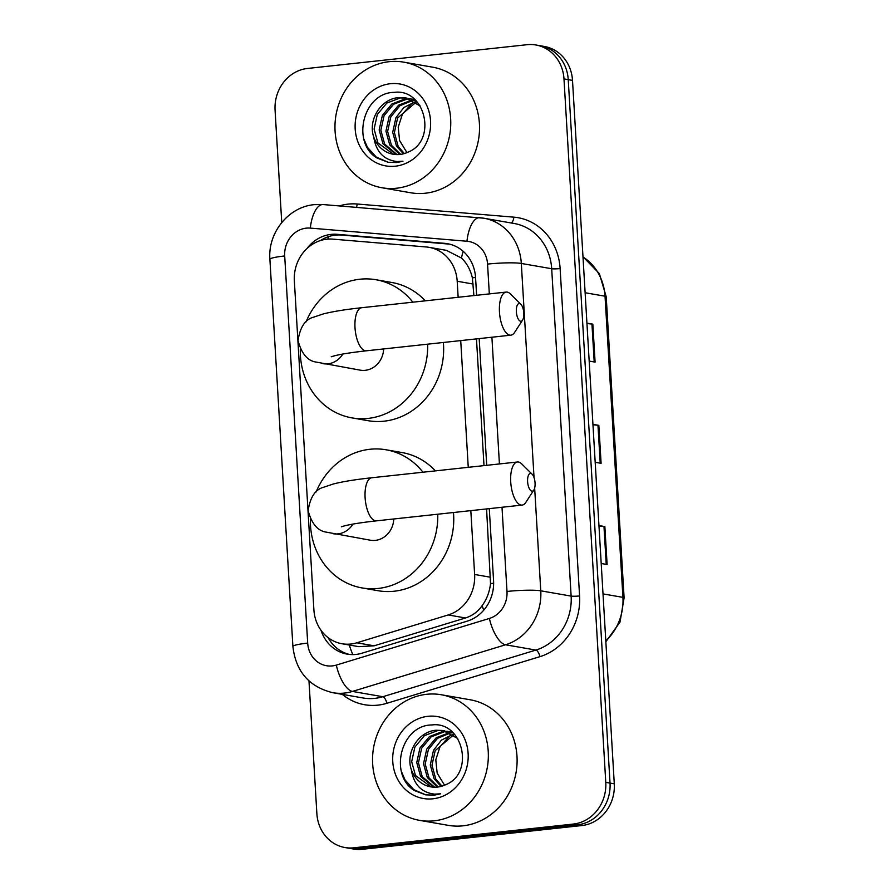 <?xml version="1.0" encoding="UTF-8"?>
<svg xmlns="http://www.w3.org/2000/svg" width="894" height="894" viewBox="0 0 894 894"><rect width="100%" height="100%" fill="white"/><g stroke="black" fill="none" stroke-linecap="round" stroke-linejoin="round"><path stroke-width="1.34" d="M458.153 297.277L457.203 281.252A38.241 34.631 -80.1 0 0 429.086 247.336A38.241 34.631 -80.1 0 0 426.326 246.979L332.814 239.134A38.241 34.631 -80.1 0 0 326.768 239.212A38.241 34.631 -80.1 0 0 294.349 280.917L313.895 609.82A38.241 34.631 -80.1 0 0 342 643.747A38.241 34.631 -80.1 0 0 356.807 642.797L448.196 614.949A38.241 34.631 -80.1 0 0 474.625 574.473L470.825 510.642M473.898 295.579L472.356 277.833C470.456 269.776 466.836 263.171 461.483 258.042L446.385 250.342L429.086 247.336M342 643.747L358.773 646.664L374.117 645.814L465.506 617.966C472.356 615.776 477.899 611.675 482.145 605.663C486.794 599.237 489.588 591.873 490.527 583.57L486.582 508.932M484 465.618L476.48 338.893M468.255 467.327L460.723 340.603M476.614 295.288L475.563 277.621A38.241 34.631 -80.1 0 0 447.447 243.693A38.241 34.631 -80.1 0 0 444.687 243.336L337.15 234.317A38.241 34.631 -80.1 0 0 331.104 234.396A38.241 34.631 -80.1 0 0 306.977 248.51M320.577 240.497A38.241 34.631 99.9 0 1 335.362 235.133A38.241 34.631 99.9 0 1 341.419 235.055L448.956 244.084A38.241 34.631 99.9 0 1 449.57 244.14M281.744 222.517L275.073 110.163A38.241 34.631 99.9 0 1 307.48 68.458L527.058 44.7A38.241 34.631 99.9 0 1 535.864 44.979A38.241 34.631 99.9 0 1 563.98 78.907L605.774 782.351A38.241 34.631 99.9 0 1 573.356 824.056L353.789 847.814A38.241 34.631 99.9 0 1 344.972 847.534A38.241 34.631 99.9 0 1 316.867 813.607L308.978 680.937M344.972 847.534L353.499 849.021A38.241 34.631 99.9 0 0 362.305 849.3L581.882 825.542A38.241 34.631 99.9 0 0 614.29 783.837L572.506 80.393A38.241 34.631 99.9 0 0 544.39 46.466L540.132 45.717A38.241 34.631 99.9 0 1 568.238 79.644L610.032 783.099A38.241 34.631 99.9 0 1 577.613 824.804L358.047 848.562A38.241 34.631 99.9 0 1 349.241 848.283A38.241 34.631 99.9 0 0 358.047 848.562L577.613 824.804A38.241 34.631 99.9 0 0 610.032 783.099L568.238 79.644A38.241 34.631 99.9 0 0 540.132 45.717L535.864 44.979M321.024 630.337A38.241 34.631 -80.1 0 0 347.241 654.14A38.241 34.631 -80.1 0 0 362.036 653.19L467.137 621.174A38.241 34.631 -80.1 0 0 493.566 580.687L489.286 508.641M486.716 465.327L479.184 338.602M349.386 654.442A38.241 34.631 99.9 0 1 328.12 637.645M586.922 323.125L592.834 324.153L595.091 362.104L589.18 361.075M598.946 525.56L604.858 526.588L607.115 564.539L601.204 563.511M592.934 424.337L598.846 425.365L601.103 463.327L595.192 462.299M592.957 424.773L597.963 425.253A10.203 1.095 -3.4 0 1 598.846 425.365M598.98 525.985L603.975 526.465A10.203 1.095 -3.4 0 1 604.858 526.588M586.945 323.561L591.951 324.041A10.203 1.095 -3.4 0 1 592.834 324.153M396.623 188.209A63.742 57.719 99.9 0 1 381.928 187.751A63.742 57.719 99.9 0 1 335.071 123.115A63.742 57.719 99.9 0 1 389.102 61.697A63.742 57.719 99.9 0 1 403.786 62.155A63.742 57.719 99.9 0 1 450.654 126.792A63.742 57.719 99.9 0 1 396.623 188.209M403.786 62.155L432.551 67.162A63.742 57.719 99.9 0 1 479.419 131.798A63.742 57.719 99.9 0 1 425.388 193.216A63.742 57.719 99.9 0 1 410.704 192.758L381.928 187.751M406.256 98.061L400.21 97.938L386.811 103.078L377.313 114.477L374.094 129.06L377.883 142.884L393.55 154.316M420.135 105.917L405.418 97.893L398.512 97.636C380.989 98.809 367.747 119.885 373.737 137.028A28.809 26.094 99.9 0 0 393.248 154.26A28.809 26.094 99.9 0 0 399.886 154.472A28.809 26.094 99.9 0 0 407.955 152.159C437.49 140.939 425.443 88.137 394.288 92.361C362.841 92.529 351.174 142.761 376.955 157.992L388.085 162.261L396.746 162.529L402.971 161.222L397.126 161.546C383.861 160.048 376.072 151.879 373.737 137.028M413.028 99.234L410.458 99.01M409.586 98.988L406.971 99.111L393.572 104.252L384.074 115.661L380.855 130.233L384.643 144.057L397.059 154.606M414.816 99.67L409.62 98.765M408.759 98.709L405.284 98.821L391.885 103.961L382.386 115.36L379.168 129.943L382.956 143.766L396.176 154.584M415.364 100.184L413.721 100.284M415.039 99.871L412.916 99.927M412.838 100.396L399.942 105.727L390.834 116.835L387.627 131.418L391.416 145.23L400.668 154.371M412.033 99.994L398.646 105.146L389.147 116.544L385.94 131.116L389.717 144.94L399.763 154.483M415.989 102.307L397.606 118.008L394.388 132.591L398.176 146.415L404.379 153.556M415.218 101.782L403.842 107.537L395.919 117.717L392.701 132.301L396.489 146.113L403.44 153.813M407.284 152.472A28.809 26.094 99.9 0 1 406.2 151.388L407.251 152.483M390.41 83.712A41.56 37.637 99.9 0 1 430.539 120.88A41.56 37.637 99.9 0 1 395.316 166.195A41.56 37.637 99.9 0 1 355.186 129.027A41.56 37.637 99.9 0 1 390.41 83.712M406.2 151.388L399.573 140.492L398.221 127.171L402.389 114.242L411.206 104.14M363.858 138.995L367.456 147.309L376.285 157.109L388.253 162.283M516.352 311.727A8.918 3.665 83.8 0 0 518.777 319.873A8.918 3.665 83.8 0 0 522.577 320.119A8.918 3.665 83.8 0 0 523.806 313.023A8.918 3.665 83.8 0 0 520.856 304.284A8.918 3.665 83.8 0 0 516.352 311.727M522.577 320.119L514.586 332.434A21.668 8.895 -96.2 0 1 510.854 335.172A21.668 8.895 -96.2 0 1 499.467 312.051A21.668 8.895 -96.2 0 1 506.183 292.081A21.668 8.895 -96.2 0 1 510.418 293.958L520.856 304.284M331.227 356.773L334.356 355.834C340.994 354.125 351.666 352.448 366.395 350.806A21.668 8.895 83.8 0 1 355.007 327.685A21.668 8.895 83.8 0 1 361.735 307.715C345.721 309.436 332.892 311.503 323.27 313.939L313.604 317.169C305.2 319.348 300.015 327.17 298.048 340.648C301.591 353.778 307.67 360.941 316.275 362.104L360.271 370.161A21.668 19.623 -80.1 0 0 365.255 370.317A21.668 19.623 -80.1 0 0 383.649 348.939M427.645 344.179A70.112 63.485 99.9 0 1 368.116 418.403A70.112 63.485 99.9 0 1 351.957 417.889A70.112 63.485 99.9 0 1 300.317 349.241M306.05 321.896A70.112 63.485 99.9 0 1 359.846 279.23A70.112 63.485 99.9 0 1 376.005 279.744A70.112 63.485 99.9 0 1 412.849 302.183M443.357 342.48A70.112 63.485 99.9 0 1 384.096 421.186A70.112 63.485 99.9 0 1 367.948 420.672L351.957 417.889M376.005 279.744L391.985 282.526A70.112 63.485 99.9 0 1 425.298 300.842M527.605 481.642A8.918 3.665 83.8 0 0 530.03 489.789A8.918 3.665 83.8 0 0 533.83 490.046A8.918 3.665 83.8 0 0 535.059 482.95A8.918 3.665 83.8 0 0 532.12 474.2A8.918 3.665 83.8 0 0 527.605 481.642M533.83 490.046L525.84 502.35A21.668 8.895 -96.2 0 1 522.107 505.088A21.668 8.895 -96.2 0 1 510.72 481.967A21.668 8.895 -96.2 0 1 517.447 461.997A21.668 8.895 -96.2 0 1 521.683 463.874L532.12 474.2M341.329 526.812L344.458 525.873C351.096 524.175 361.768 522.498 376.497 520.844A21.668 8.895 83.8 0 1 365.11 497.723A21.668 8.895 83.8 0 1 371.837 477.754C355.823 479.475 342.994 481.542 333.373 483.978L323.706 487.219C315.303 489.398 310.117 497.22 308.151 510.686C311.693 523.828 317.772 530.98 326.377 532.154L370.373 540.211A21.668 19.623 -80.1 0 0 375.357 540.367A21.668 19.623 -80.1 0 0 393.762 518.978M437.747 514.218A70.112 63.485 99.9 0 1 378.218 588.442A70.112 63.485 99.9 0 1 362.059 587.928A70.112 63.485 99.9 0 1 310.419 519.28M316.152 491.946A70.112 63.485 99.9 0 1 369.948 449.269A70.112 63.485 99.9 0 1 386.107 449.783A70.112 63.485 99.9 0 1 422.951 472.222M453.459 512.519A70.112 63.485 99.9 0 1 394.198 591.225A70.112 63.485 99.9 0 1 378.05 590.711L362.059 587.928M386.107 449.783L402.088 452.565A70.112 63.485 99.9 0 1 435.4 470.881M434.205 820.815A63.742 57.719 99.9 0 1 419.521 820.346A63.742 57.719 99.9 0 1 372.653 755.709A63.742 57.719 99.9 0 1 426.684 694.292A63.742 57.719 99.9 0 1 441.368 694.761A63.742 57.719 99.9 0 1 488.236 759.386A63.742 57.719 99.9 0 1 434.205 820.815M441.368 694.761L470.143 699.767A63.742 57.719 99.9 0 1 517 764.392A63.742 57.719 99.9 0 1 462.969 825.821A63.742 57.719 99.9 0 1 448.285 825.352L419.521 820.346M443.837 730.655L437.792 730.532L424.393 735.673L414.894 747.082L411.676 761.654L415.464 775.478L431.143 786.91M457.717 738.511L442.999 730.499L436.093 730.242C418.571 731.415 405.328 752.48 411.318 769.622A28.809 26.094 99.9 0 0 430.83 786.865A28.809 26.094 99.9 0 0 437.468 787.066A28.809 26.094 99.9 0 0 445.536 784.764C475.083 773.545 463.036 720.732 431.869 724.956C400.423 725.123 388.756 775.355 414.537 790.598L425.667 794.855L434.328 795.135L440.552 793.816L434.707 794.14C421.443 792.654 413.654 784.474 411.318 769.622M450.61 731.828L448.039 731.605M447.168 731.583L444.553 731.705L431.154 736.857L421.655 748.256L418.448 762.828L422.225 776.651L434.652 787.212M452.398 732.275L447.212 731.359M446.341 731.314L442.865 731.415L429.466 736.555L419.968 747.965L416.749 762.537L420.538 776.361L433.758 787.178M452.945 732.778L451.302 732.89M452.621 732.477L450.498 732.521M450.42 732.991L437.524 738.332L428.427 749.429L425.209 764.012L428.997 777.836L438.25 786.977M449.615 732.588L436.227 737.74L426.729 749.138L423.521 763.722L427.298 777.534L437.345 787.089M453.582 734.902L435.188 750.614L431.981 765.186L435.758 779.009L441.971 786.15M452.8 734.376L441.424 740.131L433.501 750.312L430.282 764.895L434.071 778.719L441.033 786.418M444.866 785.066A28.809 26.094 99.9 0 1 443.793 783.982L444.832 785.088M427.991 716.306A41.56 37.637 99.9 0 1 468.121 753.474A41.56 37.637 99.9 0 1 432.897 798.8A41.56 37.637 99.9 0 1 392.768 761.632A41.56 37.637 99.9 0 1 427.991 716.306M443.793 783.982L437.155 773.086L435.803 759.777L439.982 746.836L448.799 736.734M401.451 771.589L405.038 779.903L413.866 789.704L425.835 794.878M352.817 654.609A38.241 14.751 -106.9 0 1 349.297 645.021M475.552 277.52A38.241 4.09 176.6 0 0 472.356 277.833M461.483 258.042A38.241 16.17 -85.2 0 1 463.159 251.292M493.644 583.268A38.241 4.09 176.6 0 0 490.527 583.57M327.819 239.111A38.241 16.17 -85.2 0 1 328.657 236.586M483.721 610.2A38.241 14.751 -106.9 0 1 482.145 605.663M473.217 284.046L457.203 281.252M490.638 577.256L474.625 574.473M465.506 617.966L448.196 614.949M374.117 645.814L356.807 642.797M489.32 293.914L487.554 264.099A25.49 23.088 -80.1 0 0 466.97 241.246L310.341 228.104A25.49 23.088 -80.1 0 0 306.307 228.149A25.49 23.088 -80.1 0 0 284.694 255.963L307.692 643.11A25.49 23.088 -80.1 0 0 332.311 665.907A25.49 23.088 -80.1 0 0 336.3 665.091L489.387 618.447A25.49 23.088 -80.1 0 0 506.999 591.459L502.003 507.267M310.341 228.104A25.49 10.784 -85.2 0 1 323.125 204.558L314.219 204.659C288.293 206.894 267.708 232.976 269.899 259.327A25.49 2.727 -3.4 0 1 284.694 255.963M534.657 488.023L540.769 590.811A50.992 46.175 99.9 0 1 505.535 644.786L352.448 691.431A50.992 46.175 99.9 0 1 344.469 693.073A50.992 46.175 99.9 0 1 332.724 692.694L363.087 697.979A50.992 46.175 -80.1 0 0 374.832 698.359A50.992 46.175 -80.1 0 0 382.822 696.717L535.897 650.072A50.992 46.175 -80.1 0 0 571.132 596.097L551.687 268.736A50.992 46.175 -80.1 0 0 514.206 223.5L483.833 218.214A50.992 46.175 99.9 0 1 521.314 263.451L551.687 268.736A6.37 0.682 176.6 0 0 560.125 268.569L579.58 595.94A57.361 51.941 99.9 0 1 539.931 656.654L386.856 703.299A57.361 51.941 99.9 0 1 342.301 694.37M386.856 703.299A6.37 2.458 73.1 0 0 382.822 696.717L352.448 691.431A25.49 9.834 -106.9 0 1 336.3 665.091M339.318 205.911A57.361 51.941 99.9 0 1 348.112 204.123A57.361 51.941 99.9 0 1 357.187 204.011L513.827 217.153A57.361 51.941 99.9 0 1 560.125 268.569M563.98 78.907L572.506 80.393M353.789 847.814L362.305 849.3M573.356 824.056L581.882 825.542M605.774 782.351L614.29 783.837M480.156 217.745A50.992 46.175 99.9 0 1 483.833 218.214L323.125 204.558M489.387 618.447A25.49 9.834 -106.9 0 0 505.535 644.786L535.897 650.072A6.37 2.458 73.1 0 1 539.931 656.654M506.999 591.459A25.49 2.727 -3.4 0 1 540.769 590.811L571.132 596.097A6.37 0.682 176.6 0 0 579.58 595.94M487.554 264.099A25.49 2.727 -3.4 0 1 521.314 263.451L534.042 477.619M499.422 463.952L491.901 337.228M511.144 222.975A6.37 2.693 94.8 0 0 513.827 217.153M356.438 207.352A6.37 2.693 94.8 0 0 357.187 204.011M466.97 241.246A25.49 10.784 -85.2 0 1 479.754 217.689M269.899 259.327L292.897 646.474A25.49 2.727 -3.4 0 1 307.692 643.11M341.419 235.055L337.15 234.317M448.956 244.084L444.687 243.336M585.123 292.74L605.037 296.205A12.751 1.363 -3.4 0 1 606.21 296.707L624.101 597.851A12.751 1.363 176.6 0 0 622.928 597.36L605.037 296.205A50.992 46.175 -80.1 0 0 582.989 256.969M605.797 640.842A50.992 46.175 -80.1 0 0 622.928 597.36L603.014 593.895M600.22 463.17L597.963 425.253M594.208 361.958L591.951 324.041M606.233 564.382L603.975 526.465M322.98 363.668A21.668 19.623 -80.1 0 0 327.964 363.836A21.668 19.623 -80.1 0 0 342.86 354.046M333.082 533.718A21.668 19.623 -80.1 0 0 338.066 533.874A21.668 19.623 -80.1 0 0 352.962 524.085M292.897 646.474C295.758 671.394 309.022 686.804 332.724 692.694M624.101 597.851L620.011 622.09L605.853 641.769M582.977 256.768L599.315 273.542L606.21 296.707M405.418 97.893L407.105 98.195M412.179 99.078L413.877 99.368M366.395 350.806L510.854 335.172M361.735 307.715L506.183 292.081M376.497 520.844L522.107 505.088M371.837 477.754L517.447 461.997M442.999 730.499L444.687 730.789M449.76 731.672L451.459 731.962"/></g></svg>
